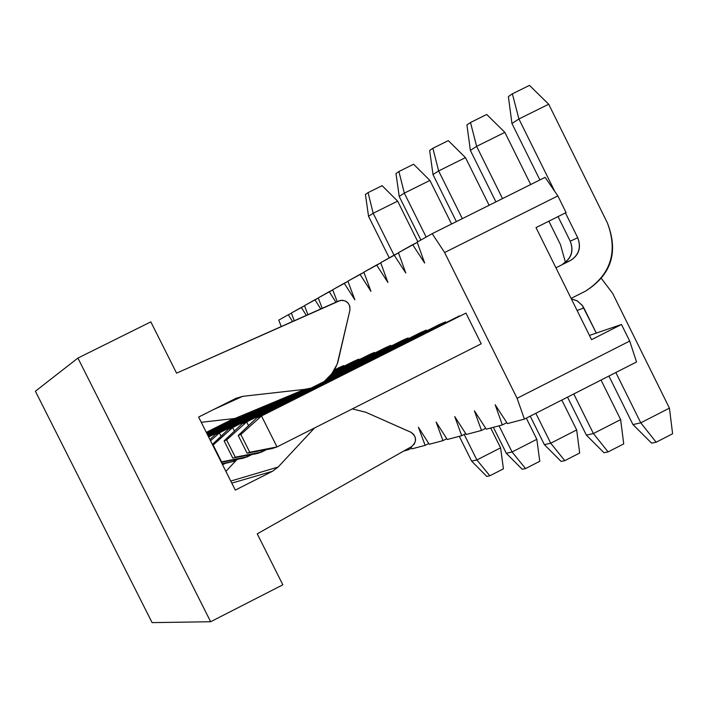 <?xml version="1.0" encoding="UTF-8"?>
<svg xmlns="http://www.w3.org/2000/svg" width="708" height="708" viewBox="0 0 708 708"><rect width="100%" height="100%" fill="white"/><g stroke="black" fill="none" stroke-linecap="round" stroke-linejoin="round"><path stroke-width="1.06" d="M150.831 321.875L77.915 358.062L210.657 621.739L282.846 584.808L257.252 533.85L411.516 446.651L414.251 444.084L415.446 441.066L415.242 437.34L413.729 434.464L411.277 432.429L365.717 412.224L352.31 408.897L365.717 412.224L410.728 432.163C416.862 436.712 417.118 441.544 411.516 446.651L257.252 533.85L282.846 584.808L210.657 621.739L77.915 358.062L150.831 321.875L176.575 373.16L150.831 321.875M314.52 427.977L278.085 467.068L272.491 471.28L235.295 490.104L198.621 417.065L235.923 398.347L242.64 396.347L304.617 389.365L311.077 388.09L304.617 389.365L242.64 396.347L235.923 398.347L198.621 417.065L235.295 490.104L272.491 471.28L278.094 467.068L230.755 481.068L278.085 467.068L314.52 427.977M324.237 381.47L331.309 374.488L337.203 364.133L349.902 310.272L349.867 306.467L348.46 303.52L345.601 301.112L342.486 300.263L338.787 300.927L176.575 373.16L340.451 300.396C347.062 300.219 350.212 303.511 349.902 310.272L337.769 362.567L335.335 368.257L332.158 373.373L324.237 381.47M35.4 391.232L77.915 358.062L35.4 391.232L152.096 622.624L210.657 621.739L152.096 622.624L35.4 391.232M236.658 459.864L225.896 471.386L236.658 459.864M231.79 483.121L272.491 471.28L231.79 483.121M213.55 409.569L242.64 396.347L213.55 409.569M201.249 422.287L234.932 418.463L304.617 389.365L234.932 418.463L241.162 417.171L234.932 418.463L201.249 422.287M417.835 241.755L397.631 201.143L373.187 213.276L394.037 255.163L373.187 213.276L368.063 192.629L382.108 185.673L397.631 201.143L417.835 241.755M237.18 418.136L206.825 433.393L237.18 418.136M236.233 418.295L206.692 433.146M389.25 257.862L368.541 216.285L373.187 213.276L368.541 216.285L389.25 257.862M365.416 194.443L368.063 192.629L365.416 194.443L368.541 216.285L365.416 194.443M397.631 201.143L382.108 185.673L368.063 192.629L373.187 213.276L397.631 201.143M451.562 224.002L429.915 180.434L404.321 193.134L426.163 237.056L404.321 193.134L398.905 171.513L413.605 164.238L429.915 180.434L451.562 224.002M358.717 359.16L333.087 372.054L358.717 359.16L359.027 359.779L358.717 359.16L353.947 361.213L333.433 371.523L358.717 359.16M269.394 404.073L207.683 435.11L269.394 404.073M265.288 405.79L207.541 434.827L265.288 405.79M420.906 240.021L399.215 196.435L404.321 193.134L399.215 196.435L420.906 240.021M395.993 173.513L398.905 171.513L395.993 173.513L399.215 196.435L395.993 173.513M429.915 180.434L413.605 164.238L398.905 171.513L404.321 193.134L429.915 180.434M224.799 463.625L222.569 464.758L224.799 463.625M489.122 205.267L465.483 157.618L438.633 170.938L462.324 218.639L438.633 170.938L432.88 148.255L448.306 140.626L465.483 157.618L489.122 205.267M390.807 345.371L330.176 375.868L390.807 345.371L391.152 346.062L390.807 345.371L385.541 347.637L330.742 375.196L390.807 345.371M297.041 392.533L208.63 436.995L297.041 392.533M292.501 394.427L208.471 436.686L292.501 394.427M456.359 221.613L432.995 174.575L438.633 170.938L432.995 174.575L456.359 221.613M429.668 150.459L432.88 148.255L429.668 150.459L432.995 174.575L429.668 150.459M465.483 157.618L448.306 140.626L432.88 148.255L438.633 170.938L465.483 157.618M221.179 461.997L221.604 461.855L213.161 445.04L212.745 445.199L232.649 427.544L228.392 429.252L212.373 444.456L228.392 429.252L232.649 427.544L234.428 431.084L232.649 427.544L213.161 445.04L221.604 461.855L221.179 461.997M242.95 458.271L221.321 462.28L242.95 458.271L247.331 456.81L221.604 461.855L247.331 456.81L242.95 458.271M251.871 454.518L247.331 456.81L251.871 454.518M565.427 262.27L560.453 244.579L548.859 221.179L560.453 244.579L565.427 262.27M530.708 184.531L504.857 132.352L476.617 146.352L502.521 198.585L476.617 146.352L470.501 122.502L486.723 114.475L504.857 132.352L530.708 184.531M426.358 330.096L232.649 427.544L426.358 330.096L426.738 330.866L426.358 330.096L420.508 332.61L325.68 380.311L426.358 330.096M246.667 455.483L247.331 456.81L246.667 455.483M309.299 388.559L228.392 429.252L309.299 388.559M495.91 201.886L470.369 150.397L476.617 146.352L470.369 150.397L495.91 201.886M466.926 124.944L470.501 122.502L466.926 124.944L470.369 150.397L466.926 124.944M504.857 132.352L486.723 114.475L470.501 122.502L476.617 146.352L504.857 132.352M238.215 435.491L247.092 453.182L249.774 452.262L240.853 434.482L238.215 435.491L240.853 434.482L261.491 415.968L256.73 417.879L238.215 435.491L256.73 417.879L261.491 415.968L277.005 446.925L247.092 453.182L238.215 435.491M272.111 448.562L247.092 453.182L272.111 448.562L277.005 446.925L272.111 448.562M585.596 291.085L571.108 298.404L585.596 291.085C610.88 274.607 618.137 251.862 607.358 222.852L548.7 104.226L518.92 118.979L554.833 191.514L518.92 118.979L512.371 93.828L529.478 85.376L548.7 104.226L607.358 222.852C618.704 252.057 611.447 274.801 585.596 291.085M481.219 343.796L277.005 446.925L481.219 343.796L465.944 313.086L261.491 415.968L240.853 434.482L249.774 452.262L277.005 446.925L261.491 415.968L465.944 313.086L481.219 343.796M565.409 212.887L577.719 237.738C581.312 247.428 578.887 255.013 570.444 260.5L555.939 267.801L570.444 260.5L563.019 263.765C571.391 258.323 573.799 250.8 570.232 241.198L558.046 216.577L570.232 241.198L577.719 237.738L565.409 212.887M459.412 315.892L256.73 417.879L459.412 315.892M539.903 179.947L511.946 123.493L518.92 118.979L511.946 123.493L539.903 179.947M508.388 96.562L512.371 93.828L508.388 96.562L511.946 123.493L508.388 96.562M570.444 260.5C579.073 255.084 581.498 247.49 577.719 237.738L570.232 241.198C573.984 250.862 571.577 258.385 563.019 263.765L570.444 260.5M548.7 104.226L529.478 85.376L512.371 93.828L518.92 118.979L548.7 104.226M233.649 418.614L206.302 432.358M471.634 461.138L459.271 436.332L471.634 461.138L486.759 476.404L489.839 475.785L486.759 476.404L471.634 461.138L476.891 459.943L500.583 447.854L490.706 428.021L500.583 447.854L503.432 468.829L489.839 475.785L476.891 459.943L471.634 461.138M464.174 434.429L476.891 459.943L464.174 434.429M234.428 418.525L206.426 432.606M476.891 459.943L489.839 475.785L503.432 468.829L500.583 447.854L476.891 459.943M207.24 434.234L256.561 409.436L207.24 434.234M334.105 370.443L343.814 365.558L334.105 370.443M339.265 367.514L334.388 369.974L343.814 365.558L344.115 366.151L343.814 365.558L339.265 367.514M239.667 417.596L207.108 433.969L239.667 417.596M506.309 453.279L493.379 427.313L506.309 453.279L522.177 469.254L525.548 468.572L522.177 469.254L506.309 453.279L512.061 451.978L536.832 439.323L526.301 418.136L536.832 439.323L539.761 461.297L525.548 468.572L512.061 451.978L506.309 453.279M499.043 425.818L512.061 451.978L499.043 425.818M512.061 451.978L525.548 468.572L539.761 461.297L536.832 439.323L512.061 451.978M208.143 436.031L282.873 398.454L208.143 436.031M331.813 373.833L374.364 352.434L331.813 373.833M369.355 354.593L332.247 373.249L369.355 354.593L374.364 352.434L374.691 353.088L374.364 352.434L369.355 354.593M278.554 400.25L207.993 435.73L278.554 400.25M544.381 444.651L530.212 416.145L544.381 444.651L561.072 461.404L564.789 460.651L561.072 461.404L544.381 444.651L550.718 443.217L576.666 429.951L561.816 400.038L576.666 429.951L579.675 453.031L564.789 460.651L550.718 443.217L544.381 444.651M535.841 413.277L550.718 443.217L535.841 413.277M550.718 443.217L564.789 460.651L579.675 453.031L576.666 429.951L550.718 443.217M222.241 464.103L233.675 461.368L222.011 463.651L233.675 461.368L233.047 460.111L233.675 461.368L222.241 464.103M221.055 436.216L219.374 432.871L210.542 440.81L219.374 432.871L215.338 434.491L209.94 439.606L215.338 434.491L306.325 389.143L219.374 432.871L221.055 436.216M327.919 378.276L408.118 337.937L327.919 378.276M402.569 340.318L328.724 377.461L402.569 340.318L408.118 337.937L408.481 338.663L408.118 337.937L402.569 340.318M305.192 389.303L215.338 434.491L305.192 389.303M586.392 435.137L567.524 397.135L586.392 435.137L603.995 452.739L608.101 451.916L603.995 452.739L586.392 435.137L593.401 433.544L620.642 419.605L601.039 380.054L620.642 419.605L623.721 443.898L608.101 451.916L593.401 433.544L586.392 435.137M237.976 459.2L233.675 461.368L237.976 459.2M573.754 393.958L593.401 433.544L573.754 393.958M593.401 433.544L608.101 451.916L623.721 443.898L620.642 419.605L593.401 433.544M235.295 457.191L226.622 439.916L224.126 440.863L232.755 458.058L257.128 453.554L261.756 452.005L235.295 457.191L261.756 452.005L261.048 450.598L261.756 452.005L257.128 453.554L232.755 458.058L224.126 440.863L226.622 439.916L235.295 457.191M248.543 425.667L246.667 421.924L226.622 439.916L246.667 421.924L242.171 423.729L224.126 440.863L242.171 423.729L445.606 321.83L246.667 421.924L248.543 425.667M439.429 324.485L242.171 423.729L439.429 324.485L445.606 321.83L446.005 322.644L445.606 321.83L439.429 324.485M632.97 424.588L608.915 376.045L632.97 424.588L651.59 443.137L656.157 442.217L651.59 443.137L632.97 424.588L640.767 422.818L669.441 408.127L612.65 293.386L601.375 278.412L612.65 293.386L669.441 408.127L672.6 433.765L656.157 442.217L640.767 422.818L632.97 424.588M266.562 449.58L261.756 452.005L266.562 449.58M571.329 298.847L576.949 300.705L582.162 305.219L596.313 333.087L583.852 307.953L577.1 310.493L583.852 307.953L582.596 305.821L577.418 300.98L571.329 298.847M615.845 372.514L640.767 422.818L615.845 372.514M640.767 422.818L656.157 442.217L672.6 433.765L669.441 408.127L640.767 422.818M629.695 341.061L621.491 324.476L591.561 339.663L536.018 227.613L566.081 212.559L557.842 195.912L444.615 252.517L517.097 398.303L629.695 341.061L517.097 398.303L524.398 419.109L636.545 361.965L629.695 341.061L636.545 361.965L524.398 419.109L517.097 398.303L444.615 252.517L432.19 233.667L417.154 242.136L424.658 263.04L412.64 244.685L398.418 252.694L405.781 272.987L394.144 255.101L380.683 262.695L387.904 282.421L376.629 264.978L363.859 272.173L370.957 291.36L360.018 274.341L347.885 281.173L354.858 299.847L344.23 283.235L332.698 289.731L337.185 301.643L332.698 289.731L347.964 281.368L344.23 283.235L354.858 299.847L347.885 281.173L363.939 272.376L360.018 274.341L370.957 291.36L363.859 272.173L380.762 262.916L376.629 264.978L387.904 282.421L380.683 262.695L398.507 252.924L394.144 255.101L405.781 272.987L398.418 252.694L417.242 242.384L412.64 244.685L424.658 263.04L417.154 242.136L432.19 233.667L545.133 177.336L557.842 195.912L566.081 212.559L536.018 227.613L591.561 339.663L621.491 324.476L629.695 341.061M403.852 450.987L408.171 449.846L407.773 448.775L408.171 449.846L403.852 450.987M410.941 446.978L412.1 448.801L425.119 445.359L418.41 427.251L429.243 444.27L442.934 440.65L436.119 422.056L447.279 439.5L461.696 435.694L454.757 416.587L466.271 434.482L481.467 430.464L474.413 410.826L486.29 429.19L502.335 424.942L495.158 404.737L507.432 423.596L524.398 419.109L507.432 423.596L495.158 404.737L502.335 424.942L486.29 429.19L474.413 410.826L481.467 430.464L466.271 434.482L454.757 416.587L461.696 435.694L447.279 439.5L436.119 422.056L442.934 440.65L429.243 444.27L418.41 427.251L425.119 445.359L412.1 448.801L410.941 446.978M335.911 302.21L329.22 291.687L318.246 297.882L322.202 308.307L318.246 297.882L332.778 289.917L329.22 291.687L335.911 302.21M320.759 308.954L314.927 299.75L304.467 305.644L307.918 314.671L304.467 305.644L318.317 298.059L314.927 299.75L320.759 308.954M306.316 315.387L301.307 307.422L291.315 313.051L294.28 320.742L291.315 313.051L304.529 305.812L301.307 307.422L306.316 315.387M292.546 321.521L288.298 314.75L278.757 320.131L281.253 326.547L278.757 320.131L288.298 314.75L292.546 321.521M411.64 448.084L408.171 449.846L411.64 448.084M428.765 443.509L425.119 445.359L428.765 443.509M446.766 438.703L442.934 440.65L446.766 438.703M465.722 433.641L461.696 435.694L465.722 433.641M485.715 428.296L481.467 430.464L485.715 428.296M506.822 422.658L502.335 424.942L506.822 422.658M589.454 335.433L621.491 324.476L589.454 335.433M291.377 313.219L288.298 314.75L291.377 313.219M444.615 252.517L557.842 195.912L545.133 177.336L432.19 233.667L444.615 252.517"/></g></svg>
